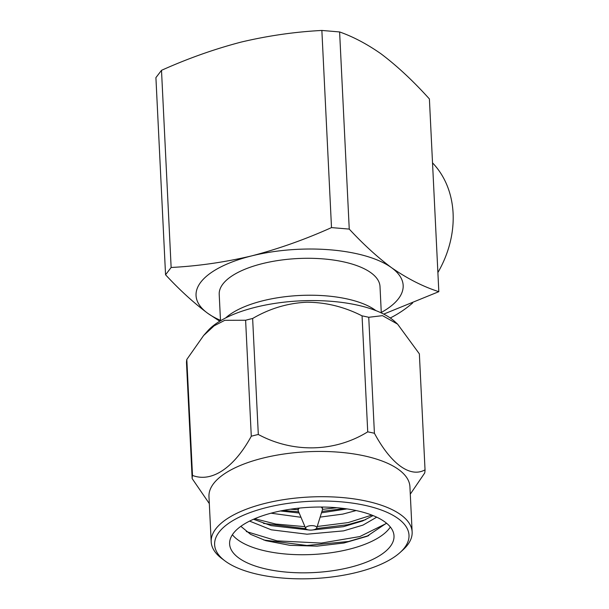 <?xml version="1.0" encoding="UTF-8"?>
<svg xmlns="http://www.w3.org/2000/svg" width="609" height="609" viewBox="0 0 609 609"><rect width="100%" height="100%" fill="white"/><g stroke="black" fill="none" stroke-linecap="round" stroke-linejoin="round"><path stroke-width="0.91" d="M375.905 310.613A83.372 33.122 177.2 0 0 375.327 310.187A83.372 33.122 177.2 0 0 299.225 295.502A83.372 33.122 177.2 0 0 225.642 317.959M381.295 312.919L380.008 286.542A80.495 31.98 177.2 0 0 370.911 272.741A80.495 31.98 177.2 0 0 279.714 260.271A80.495 31.98 177.2 0 0 219.21 294.406L220.504 320.783M432.519 162.862A98.757 81.164 125.8 0 1 453.088 213.257A98.757 81.164 125.8 0 1 437.886 272.55M344.207 508.523L321.917 511.446M298.638 511.781L282.941 510.479M336.914 507.739L322.504 509.36M298.136 509.733L290.326 509.231M365.72 519.637L347.731 524.73L316.322 528.566M305.855 528.719L263.491 523.405M371.817 515.092L348.165 522.591L317.213 526.488M304.949 526.671L275.839 524.052L254.752 518.723M368.788 535.547L348.546 541.492L306.936 545.481L263.819 540.038M386.205 523.534L359.866 536.552L321.316 543.076L277.042 540.876L246.302 531.55M393.947 537.968A82.299 32.696 -2.8 0 1 310.841 572.704A82.299 32.696 -2.8 0 1 229.608 543.959A82.299 32.696 -2.8 0 1 229.669 541.911A82.299 32.696 -2.8 0 1 312.782 507.168A82.299 32.696 -2.8 0 1 394.008 535.92A82.299 32.696 -2.8 0 1 393.947 537.968M232.387 534.748A82.299 32.696 177.2 0 0 312.524 554.495A82.299 32.696 177.2 0 0 390.346 527.021M386.487 523.169L366.884 536.354L343.94 543.007L317.083 546.136L289.861 545.321L265.813 540.663L250.565 534.329L240.852 526.328M214.695 542.269A97.303 38.656 -2.8 0 1 315.995 501.1A97.303 38.656 -2.8 0 1 408.928 537.602A97.303 38.656 -2.8 0 1 400.235 552.371A97.303 38.656 -2.8 0 1 313.696 578.55A97.303 38.656 -2.8 0 1 225.018 560.942A97.303 38.656 -2.8 0 1 214.695 542.269M400.235 552.371L403.082 549.775A100.599 39.966 177.2 0 0 412.065 534.512A100.599 39.966 177.2 0 0 412.141 532.007A100.599 39.966 177.2 0 0 312.851 496.868A100.599 39.966 177.2 0 0 211.262 539.33A100.599 39.966 177.2 0 0 211.186 541.835A100.599 39.966 177.2 0 0 221.935 558.628L225.018 560.942M412.141 532.007L409.926 486.743A100.599 39.966 177.2 0 0 310.636 451.604A100.599 39.966 177.2 0 0 209.047 494.074A100.599 39.966 177.2 0 0 208.971 496.571L211.186 541.835M251.289 436.227L245.61 320.243L224.767 320.304L214.124 325.83L203.612 335.529L186.818 359.447A116.563 46.307 -2.8 0 0 186.582 361.03A116.563 46.307 -2.8 0 0 186.483 362.614L192.155 478.59A116.563 46.307 -2.8 0 1 192.254 477.014A116.563 46.307 -2.8 0 1 192.497 475.431C211.582 482.83 233.993 468.009 251.289 436.227A116.563 46.307 -2.8 0 1 258.307 434.476C293.013 453.165 334.722 452.281 367.729 431.85A116.563 46.307 -2.8 0 1 374.413 433.265C390.978 464.043 410.283 478.103 425.036 469.844A116.563 46.307 -2.8 0 1 424.937 471.419A116.563 46.307 -2.8 0 1 424.701 473.01L410.291 494.15M425.036 469.844L419.365 353.859L397.601 324.14L394.975 321.712A100.599 39.966 177.2 0 0 300.115 300.876A100.599 39.966 177.2 0 0 207.745 330.87L203.604 335.529M245.61 320.243A116.563 46.307 -2.8 0 1 252.636 318.492L258.307 434.476M367.729 431.85L362.058 315.865C344.291 306.822 325.838 302.277 306.7 302.224C287.608 303.145 269.589 308.573 252.636 318.492M362.058 315.865A116.563 46.307 -2.8 0 1 368.742 317.281L374.413 433.265M397.601 324.14L382.513 315.652L368.742 317.281M305.703 528.46A5.595 2.223 -2.8 0 1 305.634 528.003A5.595 2.223 -2.8 0 1 311.458 525.636A5.595 2.223 -2.8 0 1 316.802 527.737A5.595 2.223 -2.8 0 1 316.764 527.919A5.595 2.223 -2.8 0 1 311.328 530.089A5.595 2.223 -2.8 0 1 305.703 528.46L298.334 511.05A12.18 4.842 -2.8 0 1 298.166 510.357A12.18 4.842 -2.8 0 1 298.182 510.053A12.18 4.842 -2.8 0 1 299.392 508.096M321.057 507.038A12.18 4.842 -2.8 0 1 322.504 509.17A12.18 4.842 -2.8 0 1 322.488 509.474A12.18 4.842 -2.8 0 1 322.405 509.87L316.764 527.919M271.043 513.197L300.975 517.292M320.144 517.11L342.776 514.103L356.151 510.548M249.591 521.106L271.256 529.807L307.005 534.207L343.59 530.865L362.964 525.11L376.705 517.17M280.422 510.981L299.164 513.022M321.491 512.808L346.993 508.911M253.519 519.256L271.051 525.613L309.258 530.036M312.265 530.013L343.392 526.678L362.705 520.939L373.066 515.587M192.155 478.59L209.313 503.59M186.818 359.447L192.497 475.431M161.499 70.332L171.137 267.48L165.557 274.781L155.912 77.625L161.499 70.332C187.892 58.472 214.482 49.047 241.271 42.051C268.112 35.71 294.969 31.843 321.864 30.45L339.609 31.942C353.235 36.746 367.029 44.031 380.998 53.805C397.045 65.894 413.176 80.936 429.398 98.94L438.823 291.673L383.723 314.107M171.137 267.48C198.047 266.087 224.904 262.22 251.73 255.879C278.534 248.875 305.124 239.451 331.502 227.599L321.864 30.45M339.609 31.942L349.246 229.091C363.39 244.354 377.458 257.196 391.458 267.633C407.451 278.694 423.24 286.71 438.823 291.673M165.557 274.781C179.693 290.036 193.761 302.879 207.76 313.315L219.773 321.217M220.481 320.334A103.682 41.191 177.2 0 1 207.76 313.315A103.682 41.191 -2.8 0 1 251.73 255.879A103.682 41.191 177.2 0 1 391.458 267.633A103.682 41.191 177.2 0 1 381.272 312.47M349.246 229.091L331.502 227.599M412.643 302.993A98.757 81.164 125.8 0 1 390.27 317.982M322.504 509.17L322.397 507.046M368.445 535.699L366.877 536.339M298.166 510.357L298.067 508.233"/></g></svg>
